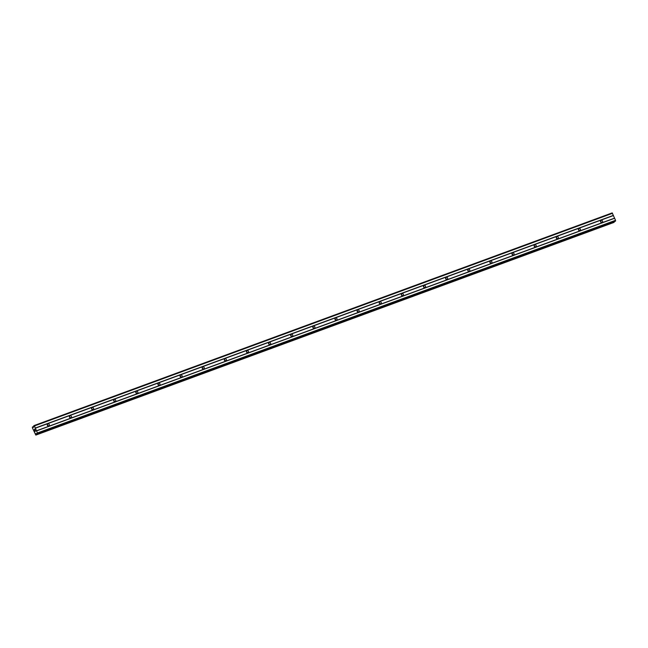 <?xml version="1.0" encoding="UTF-8"?>
<svg xmlns="http://www.w3.org/2000/svg" width="648" height="648" viewBox="0 0 648 648"><rect width="100%" height="100%" fill="white"/><g stroke="black" fill="none" stroke-linecap="round" stroke-linejoin="round"><path stroke-width="0.97" d="M601.984 222.426A1.102 1.021 -131.1 0 1 600.834 220.587A1.102 1.021 -131.1 0 1 602.438 220.895A1.102 1.021 -131.1 0 1 601.984 222.426M579.855 230.566A1.102 1.021 -131.1 0 1 578.705 228.728A1.102 1.021 -131.1 0 1 580.308 229.036A1.102 1.021 -131.1 0 1 579.855 230.566M557.726 238.707A1.102 1.021 -131.1 0 1 556.575 236.868A1.102 1.021 -131.1 0 1 558.179 237.176A1.102 1.021 -131.1 0 1 557.726 238.707M535.596 246.848A1.102 1.021 -131.1 0 1 534.446 245.009A1.102 1.021 -131.1 0 1 536.05 245.317A1.102 1.021 -131.1 0 1 535.596 246.848M513.467 254.988A1.102 1.021 -131.1 0 1 512.317 253.149A1.102 1.021 -131.1 0 1 513.921 253.457A1.102 1.021 -131.1 0 1 513.467 254.988M491.338 263.129A1.102 1.021 -131.1 0 1 490.188 261.29A1.102 1.021 -131.1 0 1 491.792 261.598A1.102 1.021 -131.1 0 1 491.338 263.129M469.209 271.269A1.102 1.021 -131.1 0 1 468.059 269.43A1.102 1.021 -131.1 0 1 469.662 269.738A1.102 1.021 -131.1 0 1 469.209 271.269M447.08 279.41A1.102 1.021 -131.1 0 1 445.929 277.571A1.102 1.021 -131.1 0 1 447.533 277.879A1.102 1.021 -131.1 0 1 447.08 279.41M424.95 287.55A1.102 1.021 -131.1 0 1 423.8 285.711A1.102 1.021 -131.1 0 1 425.404 286.019A1.102 1.021 -131.1 0 1 424.95 287.55M402.821 295.691A1.102 1.021 -131.1 0 1 401.671 293.852A1.102 1.021 -131.1 0 1 403.275 294.16A1.102 1.021 -131.1 0 1 402.821 295.691M380.692 303.831A1.102 1.021 -131.1 0 1 379.542 301.992A1.102 1.021 -131.1 0 1 381.146 302.3A1.102 1.021 -131.1 0 1 380.692 303.831M358.563 311.971A1.102 1.021 -131.1 0 1 357.413 310.133A1.102 1.021 -131.1 0 1 359.016 310.441A1.102 1.021 -131.1 0 1 358.563 311.971M336.434 320.112A1.102 1.021 -131.1 0 1 335.283 318.273A1.102 1.021 -131.1 0 1 336.887 318.581A1.102 1.021 -131.1 0 1 336.434 320.112M314.304 328.252A1.102 1.021 -131.1 0 1 313.154 326.414A1.102 1.021 -131.1 0 1 314.758 326.722A1.102 1.021 -131.1 0 1 314.304 328.252M292.175 336.393A1.102 1.021 -131.1 0 1 291.025 334.554A1.102 1.021 -131.1 0 1 292.629 334.862A1.102 1.021 -131.1 0 1 292.175 336.393M270.046 344.534A1.102 1.021 -131.1 0 1 268.896 342.695A1.102 1.021 -131.1 0 1 270.5 343.003A1.102 1.021 -131.1 0 1 270.046 344.534M247.917 352.674A1.102 1.021 -131.1 0 1 246.767 350.835A1.102 1.021 -131.1 0 1 248.37 351.143A1.102 1.021 -131.1 0 1 247.917 352.674M225.788 360.815A1.102 1.021 -131.1 0 1 224.637 358.976A1.102 1.021 -131.1 0 1 226.241 359.284A1.102 1.021 -131.1 0 1 225.788 360.815M203.658 368.955A1.102 1.021 -131.1 0 1 202.508 367.116A1.102 1.021 -131.1 0 1 204.112 367.424A1.102 1.021 -131.1 0 1 203.658 368.955M181.529 377.096A1.102 1.021 -131.1 0 1 180.379 375.257A1.102 1.021 -131.1 0 1 181.983 375.565A1.102 1.021 -131.1 0 1 181.529 377.096M159.4 385.236A1.102 1.021 -131.1 0 1 158.25 383.397A1.102 1.021 -131.1 0 1 159.853 383.705A1.102 1.021 -131.1 0 1 159.4 385.236M137.271 393.377A1.102 1.021 -131.1 0 1 136.121 391.538A1.102 1.021 -131.1 0 1 137.724 391.846A1.102 1.021 -131.1 0 1 137.271 393.377M115.142 401.517A1.102 1.021 -131.1 0 1 113.991 399.678A1.102 1.021 -131.1 0 1 115.595 399.986A1.102 1.021 -131.1 0 1 115.142 401.517M93.012 409.658A1.102 1.021 -131.1 0 1 91.862 407.819A1.102 1.021 -131.1 0 1 93.466 408.127A1.102 1.021 -131.1 0 1 93.012 409.658M70.883 417.798A1.102 1.021 -131.1 0 1 69.733 415.959A1.102 1.021 -131.1 0 1 71.337 416.267A1.102 1.021 -131.1 0 1 70.883 417.798M48.754 425.939A1.102 1.021 -131.1 0 1 47.604 424.1A1.102 1.021 -131.1 0 1 49.208 424.408A1.102 1.021 -131.1 0 1 48.754 425.939M35.089 431.414L34.781 430.774M35.438 431.106L35.154 430.442L35.446 431.106M35.186 430.418L35.097 431.528M34.393 429.486L34.603 430.094M34.352 429.397L34.895 429.818M34.619 429.081L35 429.972M33.097 427.299L32.4 427.016L32.457 428.004L35.818 435.091L35.98 433.569L37.041 434.022L37.422 432.986L34.433 425.955L33.639 425.939L33.639 427.324L33.097 427.299L33.68 427.089M615.146 221.357L615.543 220.32L612.174 212.909L34.052 425.582M35.826 435.083L613.956 222.418L614.069 221.754M47.272 424.95A1.102 1.021 -131.1 0 1 48.163 425.971M69.401 416.81A1.102 1.021 -131.1 0 1 70.292 417.83M91.53 408.669A1.102 1.021 -131.1 0 1 92.421 409.69M113.659 400.537A1.102 1.021 -131.1 0 1 114.55 401.549M135.788 392.396A1.102 1.021 -131.1 0 1 136.679 393.409M157.918 384.256A1.102 1.021 -131.1 0 1 158.809 385.268M180.047 376.115A1.102 1.021 -131.1 0 1 180.938 377.128M202.176 367.975A1.102 1.021 -131.1 0 1 203.067 368.987M224.305 359.834A1.102 1.021 -131.1 0 1 225.196 360.847M246.434 351.694A1.102 1.021 -131.1 0 1 247.325 352.706M268.564 343.553A1.102 1.021 -131.1 0 1 269.455 344.566M290.693 335.413A1.102 1.021 -131.1 0 1 291.584 336.425M312.822 327.272A1.102 1.021 -131.1 0 1 313.713 328.285M334.951 319.132A1.102 1.021 -131.1 0 1 335.842 320.144M357.08 310.991A1.102 1.021 -131.1 0 1 357.971 312.004M379.21 302.851A1.102 1.021 -131.1 0 1 380.101 303.863M401.339 294.71A1.102 1.021 -131.1 0 1 402.23 295.723M423.468 286.57A1.102 1.021 -131.1 0 1 424.359 287.582M445.597 278.429A1.102 1.021 -131.1 0 1 446.488 279.442M467.726 270.289A1.102 1.021 -131.1 0 1 468.617 271.301M489.856 262.148A1.102 1.021 -131.1 0 1 490.747 263.161M511.985 254.008A1.102 1.021 -131.1 0 1 512.876 255.02M534.114 245.867A1.102 1.021 -131.1 0 1 535.005 246.88M556.243 237.727A1.102 1.021 -131.1 0 1 557.134 238.739M578.372 229.586A1.102 1.021 -131.1 0 1 579.263 230.599M600.502 221.446A1.102 1.021 -131.1 0 1 601.393 222.458M34.433 425.955L612.554 213.281M35.316 428.028L613.437 215.363M33.064 427.267L33.672 427.04M35.972 434.136L36.782 433.836M35.972 434.071L36.734 433.796M37.471 433.65L615.6 220.976M37.422 432.986L615.543 220.32M36.539 430.912L614.66 218.246M36.434 430.807L614.555 218.141M35.332 428.215L613.454 215.541M32.667 426.886L33.631 426.53M36.037 434.905L614.158 222.24M36.029 434.816L614.158 222.143M35.94 433.779L36.507 433.569M37.066 434.006L615.187 221.341M35.818 435.091L613.948 222.418M37.041 434.022L615.171 221.349"/></g></svg>
